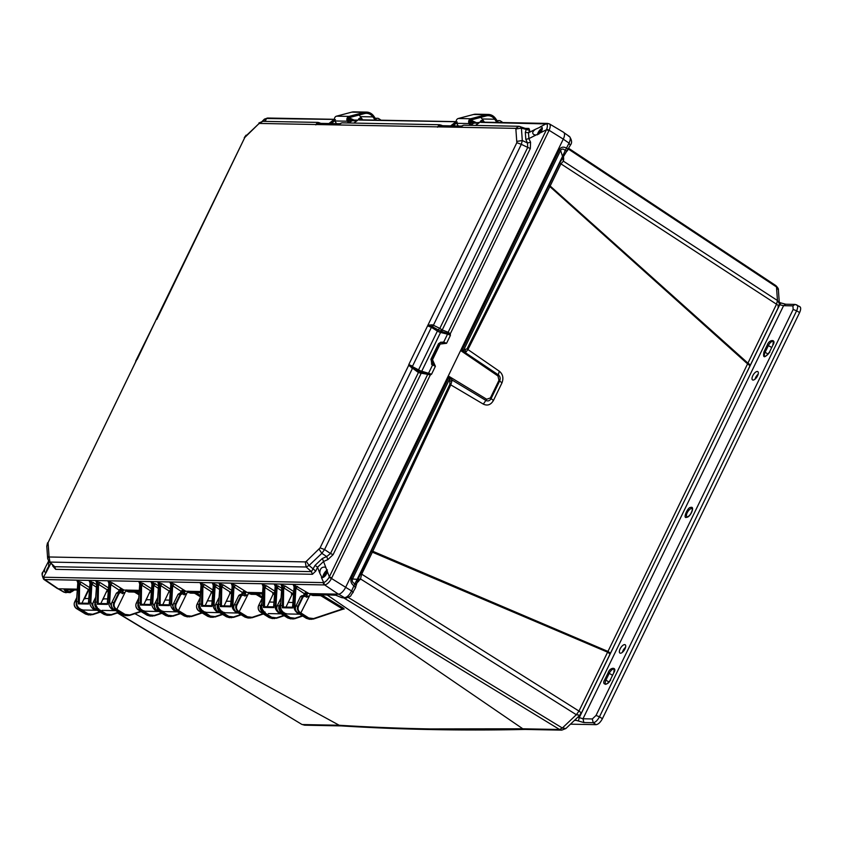<?xml version="1.0" encoding="UTF-8"?>
<svg xmlns="http://www.w3.org/2000/svg" width="842" height="842" viewBox="0 0 842 842"><rect width="100%" height="100%" fill="white"/><g stroke="black" fill="none" stroke-linecap="round" stroke-linejoin="round"><path stroke-width="1.26" d="M70.823 592.115L70.286 592.579A4.052 1.884 -109.2 0 0 70.823 592.115L69.181 591.652L67.307 592.347C64.318 590.463 63.487 589.474 64.813 589.379L77.317 589.621M355.061 587.79L355.556 587.263L354.029 585.927C351.146 583.706 350.261 581.117 351.356 578.149L352.482 579.012L357.166 579.317L354.861 583.769L355.945 585.274L355.619 587.611L350.556 596.189L346.041 598.125L341.694 597.62L334.053 594.557L311.74 594.126L327.275 595.052L522.808 728.793L430.062 728.93C400.666 728.414 366.733 726.993 339.2 725.257L134.909 613.671M567.119 151.023L567.119 151.023A4.052 3.621 -102.1 0 0 568.055 149.308L567.119 151.023L565.245 150.497L562.54 156.37L560.593 150.423C561.782 148.602 563.33 148.624 565.245 150.497L569.045 143.108L563.266 139.162M341.399 725.899L339.2 725.257L302.425 724.552L304.636 725.194L301.804 724.383L117.448 612.944M341.21 725.899C401.297 729.625 462.616 730.814 525.166 729.435L522.808 728.793L559.551 729.488L344.094 598.094M371.248 551.236A3.115 0.716 -154.1 0 0 372.364 552.163L361.607 574.318L360.513 578.949L357.913 579.528L371.501 550.71L607.966 651.424L578.97 711.069L576.349 714.721L579.885 715.237L581.212 713.416L609.818 654.508A5.61 1.284 -154.1 0 0 607.577 652.161L372.364 552.163L450.786 384.878L483.319 404.118C487.455 406.055 490.812 404.865 493.401 400.539L501.958 382.921C503.758 378.037 502.874 374.132 499.295 371.206L467.942 349.556L549.868 186.587L747.58 363.891L607.966 651.424A5.61 1.147 26.6 0 1 610.218 653.697L749.769 366.302A5.61 1.41 -154.8 0 0 747.58 363.891L747.917 363.134A5.61 1.284 25.9 0 1 750.159 365.491L778.755 306.583L779.366 303.583M119.722 592.158L118.522 591.431M118.638 591.179L123.006 591.263M139.077 593.536L135.762 591.505L139.214 591.579M180.588 592.368L184.651 592.452M200.333 595.41L195.87 592.663L200.512 592.757M241.886 593.547L245.369 593.621M262.251 596.862L257.326 593.852L262.451 593.947M303.836 594.736L307.014 594.799M342.694 609.029L344.178 609.04L343.368 608.113L321.855 594.999L321.012 595.81L319.876 595.589L320.244 594.673L334.053 594.557M348.493 597.588L562.34 728.014L576.349 714.721L360.513 578.949L356.345 583.611M549.037 185.093A3.115 0.716 25.9 0 0 550.163 186.008L747.917 363.134L776.524 304.225L560.919 163.843L549.868 186.587L548.784 185.619L559.804 162.927L562.656 157.886L563.382 161.159L560.919 163.843L559.804 162.927M562.688 157.822L563.666 159.064L563.382 161.159L777.461 300.541L779.355 303.541L778.397 289.964L776.492 286.964L777.461 300.541L776.524 304.225C778.903 305.846 779.387 306.72 777.987 306.835M326.854 594.852L336.411 595.231M343.368 608.113L342.515 608.924L321.012 595.81M344.178 609.04L342.515 608.924L313.571 618.586L308.751 617.965L300.836 612.892L310.709 593.515M256.115 593.484L262.483 593.61L251.642 593.399L256.115 593.484L257.326 593.852L256.484 594.663L255.631 594.41L256.115 593.484M242.054 593.221L245.538 593.284L242.054 593.21M200.238 596.683L195.007 593.473L195.87 592.663L194.649 592.305L200.533 592.421L190.924 592.231L194.649 592.305L194.165 593.221L190.429 593.147L187.492 591.968L188.345 591.158M180.746 592.042L184.808 592.115L180.746 592.031M138.983 594.82L134.899 592.326L135.762 591.505L134.541 591.147L139.235 591.242L129.279 591.042L134.541 591.147L134.057 592.073L128.794 591.968L125.858 590.779L126.71 589.968M118.806 590.852L123.174 590.937L118.806 590.842M357.197 581.075L358.513 581.559M356.019 585.916L358.071 579.212L357.503 580.254L360.05 579.717M389.214 515.809L388.299 515.188L449.891 384.205L450.786 384.878L452.186 380.1L485.866 400.413C487.96 401.476 489.718 400.866 491.118 398.571L499.674 380.931C500.632 378.437 500.169 376.406 498.296 374.837L464.163 351.893L463.784 349.809L467.047 348.872L531.397 220.499L532.26 221.214M465.226 349.767L465.594 352.482L467.942 349.556L467.047 348.872M371.501 550.71L388.299 515.188L357.166 579.317L357.503 580.254L357.166 579.317M563.551 160.633L562.54 156.37L531.397 220.499L548.784 185.619M77.296 590.053L66.371 589.832L77.296 590.042L74.412 590L69.181 591.652C66.36 590.631 65.434 590.032 66.371 589.832L64.813 589.379M86.979 592.558L87.842 591.873L84.821 598.104L85.337 598.494M81.569 609.787L87.936 613.692L92.652 614.26L99.84 611.86M86.852 592.821L89.568 589.263M309.856 594.326L312.792 595.504L319.876 595.589M304.499 593.389L307.204 593.442L306.193 596.631M302.289 615.786L295.005 618.228L290.185 617.607L282.27 612.534L282.607 611.829M291.29 593.968L294.226 595.147M283.722 615.439L276.439 617.87L271.619 617.249L263.704 612.176L263.946 611.681M269.335 602.041L273.892 602.125M272.724 593.61L274.513 594.578M262.978 613.713L252.147 617.323L247.432 616.765L239.202 611.713L249.074 592.326M248.211 593.136L251.158 594.315L255.631 594.41M242.559 592.2L245.569 592.263L244.559 595.452M240.77 614.565L233.581 616.965L228.866 616.407L220.625 611.355L220.867 610.86M226.266 601.209L230.824 601.293M229.645 592.779L231.445 593.757M222.193 614.207L215.015 616.607L210.3 616.049L202.206 610.692M211.079 592.421L212.573 593.284M180.746 594.547L182.325 593.936L181.64 593.347L180.167 594.315L180.746 594.547L176.189 603.924C175.231 606.419 175.736 608.461 177.694 610.029L178.472 610.545L186.619 593.768L184.303 594.526L186.619 593.768L187.492 591.968M186.703 615.597L184.335 615.965L175.915 610.903L178.472 610.545L186.703 615.597L191.429 616.155L201.733 612.713M181.251 591.021L184.84 591.095L183.693 594.21M159.969 610.05L157.317 610.134M157.622 603.567C156.665 606.061 157.17 608.103 159.127 609.671L168.137 615.239L172.863 615.797L180.041 613.397M170.158 592.347L168.989 591.652M149.266 593.01L146.455 599.283L146.971 599.683M142.835 610.745L149.571 614.881L154.296 615.439L161.475 613.05M148.908 593.757L151.413 590.452M122.732 593.378L119.996 592.168L118.533 593.136L119.111 593.357L114.554 602.746C113.596 605.24 114.102 607.271 116.049 608.85L116.838 609.355L124.974 592.589L122.658 593.347L124.974 592.589L125.858 590.779M125.069 614.407L122.69 614.776L114.28 609.724L116.838 609.355L125.069 614.407L129.794 614.965L140.667 611.345M119.311 589.832L123.206 589.905L122.058 593.021M106.187 592.179L103.387 598.452L103.903 598.851M99.766 609.924L106.502 614.05L111.218 614.607L118.406 612.218M105.839 592.936L108.344 589.621L107.492 589.568M464.163 351.893L461.563 351.177L463.784 349.809L560.593 150.423L559.467 149.56C560.951 146.961 563.33 146.476 566.613 148.108L568.055 149.308M351.356 578.149L449.249 376.532L452.186 380.1L449.817 381.5L449.249 376.532L486.687 399.255L483.319 404.118M564.161 132.857L569.466 136.499C571.802 139.909 572.192 142.677 570.634 144.792L562.656 157.886M562.877 157.307L562.54 156.37M58.54 588.79L64.529 592.294L70.286 592.579A4.052 1.884 -109.2 0 1 69.96 592.621L63.729 592.084L58.066 588.779M84.4 597.873L84.874 598.925M77.138 605.703L78.359 607.692M87.936 613.692L87.505 614.102L90.536 615.007L100.272 612.123L92.599 614.671M79.695 608.64L77.117 608.598M76.843 601.798C75.654 603.935 76.212 606.177 78.495 608.534L87.505 614.102L85.558 614.06L88.642 614.965L92.652 614.26M295.889 606.114L300.426 596.652L301.952 595.662L304.004 595.704L302.531 596.673L297.963 606.072L298.542 606.293C297.584 608.829 298.1 610.882 300.11 612.439L300.836 612.892L300.405 613.302L308.319 618.365L311.456 619.333L343.81 608.934M306.583 597.241L308.982 596.125L306.667 596.883L304.636 595.862L306.583 597.241M298.542 606.293L303.109 596.894L304.688 596.294M308.751 617.965L306.362 618.323L309.551 619.291L313.487 619.017L343.61 608.966M306.277 618.27L298.247 612.85M307.383 593.547L307.267 594.273M280.733 602.967L279.397 605.714C278.197 607.861 278.776 610.113 281.123 612.492L282.27 612.534L281.838 612.944L289.753 618.007L292.879 618.975L294.879 618.67M292.321 594.589L293.469 593.926M290.185 617.607L287.796 617.965L292.89 618.975M287.711 617.912L279.681 612.492M273.734 592.894L274.608 593.421L273.755 594.231M261.809 603.346L260.831 605.356C259.631 607.503 260.21 609.755 262.557 612.134L263.704 612.176L263.272 612.587L271.177 617.649L274.313 618.617L276.439 617.87L272.408 618.575L269.23 617.607L261.115 612.134M262.504 593.178L250.106 592.947L251.642 593.399L251.158 594.315M234.255 604.914L238.791 595.462L240.307 594.473L242.359 594.515L240.896 595.483L236.339 604.872L236.918 605.093C235.96 607.598 236.465 609.629 238.412 611.197L239.202 611.713L238.77 612.113L236.613 611.66M240.938 594.641L238.854 595.441L234.234 604.851C233.171 607.566 233.708 609.797 235.823 611.545L235.876 611.566C233.644 609.198 233.118 606.956 234.297 604.83L236.339 604.872C235.15 606.998 235.707 609.24 237.991 611.608L247.001 617.165L250.032 618.07L252.147 617.323M236.918 605.093L241.475 595.715L243.054 595.105L244.948 596.052L247.338 594.936L245.022 595.694L242.359 594.515M247.432 616.765L245.054 617.133L248.137 618.028L252.063 617.754L263.399 613.976L252.032 617.765M245.748 592.358L245.632 593.084M230.666 592.063L231.539 592.589L230.687 593.399M218.741 602.514L217.773 604.514C216.583 606.64 217.141 608.882 219.425 611.25L219.846 610.839L220.625 611.355L220.204 611.755L218.046 611.303M215.689 604.556L215.668 604.493C214.605 607.208 215.131 609.44 217.257 611.187L219.425 611.25L228.435 616.807L231.466 617.712L233.581 616.965M228.866 616.407L226.487 616.776L231.466 617.712L241.201 614.828L233.466 617.407M199.817 602.883L199.196 604.156C198.017 606.282 198.575 608.524 200.859 610.892L201.28 610.482L202.059 610.997L201.638 611.397L199.47 610.945M197.123 604.198L197.102 604.135C196.039 606.85 196.565 609.082 198.691 610.829L200.859 610.892L209.869 616.449L212.9 617.354L215.015 616.607L210.995 617.323L207.921 616.418L198.744 610.85C196.512 608.492 195.986 606.24 197.165 604.114L200.154 597.957M211.837 591.621L212.71 591.631L211.868 591.579M200.564 591.989L189.376 591.779L190.924 592.231L190.429 593.147M176.189 603.924L175.61 603.703C174.431 605.83 174.978 608.071 177.262 610.439L186.282 615.997L189.303 616.902L202.164 612.976L191.376 616.576M184.251 615.912L187.408 616.87L191.429 616.155M185.019 591.189L184.903 591.915M180.209 593.473L178.136 594.273L180.167 594.315L175.61 603.703L173.578 603.661C172.389 605.787 172.915 608.04 175.147 610.397L175.883 610.492M168.926 591.61L170.284 590.81M168.137 615.239L167.716 615.639L170.747 616.544L180.472 613.66L172.81 616.218M157.296 603.409L157.044 603.346C155.865 605.472 156.412 607.713 158.696 610.082L167.716 615.639L165.769 615.607L170.747 616.544M146.276 599.178L146.519 600.114M138.562 605.166L141.024 609.629M149.571 614.881L149.139 615.281L152.181 616.186L161.906 613.302L154.244 615.86M141.34 609.829L138.751 609.776M138.477 602.988C137.299 605.114 137.846 607.356 140.13 609.724L149.139 615.281L147.192 615.249L150.276 616.155L154.296 615.439M139.267 590.81L127.742 590.589L129.279 591.042L128.794 591.968M119.111 593.357L120.638 592.326L122.585 593.705L120.638 592.326M114.554 602.746L113.975 602.514C112.796 604.64 113.344 606.893 115.628 609.25L124.637 614.818L127.668 615.712L141.098 611.597L129.731 615.386L125.784 615.681L122.616 614.723M123.385 590.01L123.269 590.737M118.575 592.284L116.491 593.094L118.533 593.136L113.975 602.514L111.933 602.472C110.755 604.609 111.281 606.85 113.512 609.208L114.249 609.303M103.208 598.357L103.45 599.283M95.493 604.335L97.956 608.798M106.502 614.05L106.071 614.46L109.102 615.355L118.838 612.481M98.272 608.998L95.683 608.945M95.409 602.156C94.22 604.282 94.778 606.535 97.062 608.892L106.071 614.46L104.124 614.418L107.208 615.323L111.133 615.049L118.827 612.471M346.094 598.125L341.368 597.557L335.569 595.01L313.287 594.578L312.792 595.504M343.999 597.999L341.694 597.62M352.63 592.789C353.619 592.694 353.272 592.073 351.598 590.926C349.409 595.115 347.03 597.367 344.483 597.673L338.473 594.042M451.08 378.837L449.302 379.626L352.482 579.012C351.788 581.064 352.577 582.653 354.861 583.769L351.598 590.926L345.641 587.327M568.55 136.215C570.729 136.667 570.897 138.972 569.045 143.108L570.076 144.982M273.787 592.8L274.66 592.821M292.658 593.168L293.532 593.178M122.395 592.536L122.195 593.094M184.03 593.726L183.83 594.284M230.719 591.968L231.582 591.989L230.74 591.937M85.474 614.018L76.38 608.503C74.149 606.135 73.622 603.893 74.801 601.767L74.738 601.788C73.686 604.514 74.212 606.745 76.327 608.482L76.285 608.44M309.551 619.291L306.32 618.312L297.521 612.787C295.353 611.071 294.805 608.819 295.868 606.051L297.963 606.072C296.763 608.219 297.342 610.471 299.689 612.85L297.573 612.808C295.279 610.429 294.732 608.177 295.931 606.029L300.489 596.631L302.573 595.82M306.741 596.915L304.004 595.704M281.838 612.944L279.007 612.45C276.713 610.082 276.165 607.819 277.365 605.672L281.07 598.031M263.272 612.587L260.441 612.092C258.147 609.724 257.599 607.461 258.789 605.314L262.146 598.409M245.096 595.726L243.054 595.105M226.403 616.723L217.31 611.208C215.078 608.85 214.552 606.598 215.731 604.472L219.078 597.578M184.23 594.894L182.272 593.505L184.23 594.894M184.377 594.557L182.314 593.515M165.685 615.555L156.58 610.04C154.349 607.682 153.823 605.43 155.002 603.304L154.939 603.325C153.886 606.051 154.412 608.282 156.528 610.018L156.496 609.976M147.118 615.197L138.014 609.682C135.783 607.324 135.257 605.072 136.436 602.946L136.372 602.967C135.32 605.693 135.846 607.935 137.962 609.671L137.92 609.619M104.04 614.376L94.946 608.85C92.715 606.493 92.188 604.251 93.367 602.125L93.304 602.146C92.252 604.872 92.778 607.103 94.893 608.84L94.851 608.787M178.136 594.273L173.505 603.682L178.062 594.294L179.588 593.305L181.64 593.347M116.491 593.094L111.87 602.493L116.428 593.115L117.943 592.126L119.996 592.168M45.615 572.402C44.016 571.918 44.11 569.897 45.9 566.361L48.278 561.803C48.847 561.677 48.889 563.772 48.404 568.097L46.31 572.192L45.068 572.265M48.604 566.687A5.305 2.284 -57.7 0 0 46.384 572.15M322.118 577.728L319.834 573.307C319.802 568.992 321.455 566.929 324.78 567.119L325.865 567.603L327.422 571.771C326.138 575.318 324.37 577.296 322.118 577.728L321.412 577.475L323.654 582.559C325.538 581.875 327.338 580.159 329.054 577.433L427.725 374.322L421.221 373.206L333.116 554.646L330.517 553.531L418.411 372.522L421.221 373.206L422.179 372.196L418.685 371.038L418.411 372.522L408.696 365.323L320.076 547.889L306.309 561.372L305.299 561.909L49.089 556.983L48.068 542.658L136.457 360.218M327.433 569.929A5.305 2.284 -57.7 0 0 322.896 577.591M534.638 134.941C531.839 133.657 532.112 131.762 535.459 129.258L541.101 126.753C542.858 127.342 542.701 129.31 540.638 132.678L535.87 135.088L533.67 134.552M542.301 128.131A5.305 2.284 -57.7 0 0 537.385 134.857M327.454 571.623A3.01 1.295 -57.7 0 0 325.138 573.686A3.01 1.295 -57.7 0 0 324.486 576.559M542.048 130.005A3.01 1.295 -57.7 0 0 542.027 130.005A3.01 1.295 -57.7 0 0 539.985 131.468A3.01 1.295 -57.7 0 0 538.796 134.246M156.759 319.518L244.822 137.457L258.589 123.974L259.599 123.437L515.82 128.363L516.83 142.687L427.599 325.843L432.03 326.486L438.356 330.001L439.587 328.264L433.398 325.254L432.588 326.749M408.77 364.639L408.696 365.323L409.38 365.018L408.77 364.639L412.559 366.123L431.399 327.338L427.599 325.843L408.77 364.639M136.772 359.65L48.068 542.658M135.699 361.102L155.623 320.77L137.172 359.408M516.83 142.687L521.324 144.34L522.293 140.519L527.492 143.003L525.818 139.404L528.902 138.614L530.565 142.214L527.492 143.003L527.723 147.403L530.323 148.518L442.218 329.959L439.829 328.401L527.723 147.403L521.324 144.34L433.398 325.254L432.251 324.812L428.189 325.18L428.473 325.696M461.079 126.037L459.753 127.205L463.689 125.195L519.03 126.279M459.964 126.71L460.511 126.289M461.563 126.079L439.934 125.647L437.535 127.195L438.05 126.268L441.355 125.795L439.713 124.732L440.861 125.574A1.252 0.547 120.7 0 0 440.861 125.669M442.618 125.7L439.703 124.732L438.05 126.268M339.315 123.69L338 124.848L341.926 122.848L439.703 124.732M338.21 124.353L338.758 123.942M318.202 123.321L315.792 124.869L316.297 123.942L319.613 123.469L318.971 122.616L319.613 123.469M320.876 123.374L317.96 122.395L316.297 123.942M319.118 123.332A1.252 0.547 120.7 0 1 319.118 123.237L317.95 122.395L318.971 122.616M47.731 543.995L46.784 546.226L47.668 558.656L49.047 561.709L49.952 562.077L306.162 567.003L309.046 565.466L321.844 553.331L324.57 549.542L412.37 368.554L412.37 366.975L411.349 367.859M49.047 561.709L54.688 566.708L311.424 571.644L315.097 565.34L322.328 558.488L326.675 556.562L330.517 553.531L324.57 549.542L320.076 547.889M432.251 324.812L431.399 327.338L437.387 331.074L418.548 369.859L409.38 365.018M438.556 330.117L440.65 331.169A1.252 0.842 -76.4 0 1 440.555 332.464A3.115 0.716 -154.1 0 1 437.387 331.074L439.587 328.264M525.818 139.404L525.324 132.404L526.408 128.889L528.902 128.458L529.734 130.426L528.492 132.783L525.324 132.404M517.177 141.351L522.293 140.519L521.419 128.11L520.061 126.5M527.25 129.058L518.977 126.279L515.82 128.363M460.174 126.542L463.689 125.195M338.421 124.184L341.926 122.848M441.05 125.09L442.545 125.7M319.307 122.753L320.802 123.364M53.004 565.561L52.414 564.993M305.299 561.909L306.162 567.003L311.424 571.644L312.414 574.286L55.688 569.35L54.688 566.708L49.952 562.077L49.089 556.983M315.097 565.34L317.539 567.213L315.75 571.108L309.046 565.466L306.309 561.372M319.118 549.216L321.844 553.331L326.675 556.562L327.906 559.572L323.56 561.498L322.328 558.488M325.854 567.603L323.56 561.498L317.539 567.213L319.834 573.307M418.169 372.375L418.474 370.912L412.875 367.333M516.293 128.931L521.419 128.11L529.734 130.426M535.459 129.258L528.492 132.783L528.902 138.614L535.87 135.088M55.688 569.35L52.762 566.045M315.75 571.108L312.414 574.286M333.116 554.646L327.906 559.572M420.221 373.132L420.863 371.922A1.252 0.842 -76.4 0 0 421.726 371.248A3.115 0.716 25.9 0 1 418.548 369.859L418.032 370.638M419.337 371.385L418.474 370.912M441.997 342.305L443.355 342.073L442.166 342.61M431.588 362.502L431.03 359.292L438.65 343.599L441.008 342.157M530.565 142.214L530.323 148.518M441.44 329.433L440.65 331.169L441.882 331.622L442.218 329.959L448.133 332.285L447.723 333.39L450.396 335.411L450.323 333.737L548.868 130.794A2.494 0.568 -154.1 0 0 546.5 129.721L540.638 132.678M478.403 122.974L475.688 125.437M470.004 122.816L470.678 122.827L470.825 124.848L473.446 123.353L472.151 122.416L472.73 121.869L476.519 122.69L472.678 121.048L472.73 121.869L472.32 120.838M450.702 125.858L455.448 122.143L457.217 122.016M356.65 120.638L353.945 123.079M348.251 120.469L348.914 120.49L349.072 122.5L351.693 121.006L350.398 120.069L350.977 119.532L354.766 120.353L350.925 118.701L350.977 119.532L350.567 118.501M328.938 123.521L333.695 119.806L335.463 119.669M46.31 572.192L43.437 577.18C42.005 576.338 41.879 574.591 43.068 571.939L45.9 566.361M429.462 373.722L428.252 373.48L427.725 374.322L430.283 375.016L431.567 374.195L429.462 373.722L430.283 375.016L331.495 578.465L329.054 577.433M432.283 364.881L432.767 363.407L435.398 366.291L431.567 374.195L421.726 371.248L440.555 332.464L447.544 334.158L443.66 342.136L446.565 343.304L440.134 344.052L432.514 359.745L435.398 366.291L432.588 364.954L428.704 372.943A1.252 0.842 -76.4 0 1 428.252 373.48L422.179 372.196M430.957 359.471L432.02 362.481M431.536 361.965L431.63 364.481M442.503 342.105L441.65 342.536M441.882 331.622L447.723 333.39A1.252 0.842 -76.4 0 1 447.544 334.158A2.81 0.642 -154.1 0 1 450.396 335.411L446.565 343.304L441.187 342.157L438.977 343.599L431.357 359.302L432.272 363.081L433.619 362.597M541.101 126.753L541.732 126.942M448.775 333.948L450.323 333.737L448.133 332.285L546.732 129.163C547.7 126.132 547.584 124.395 546.353 123.932L480.94 122.385M475.541 125.426L480.108 122.111L547.574 123.416M478.93 122.448L473.73 123.069L478.088 123.153M469.825 122.406L471.657 122.616L472.646 124.037M452.365 125.9L456.353 122.69M359.187 120.048L456.175 121.753M353.798 123.079L358.355 119.774L456.164 121.648M357.176 120.101L353.661 120.038L351.693 121.006M348.072 120.069L349.904 120.269L350.882 121.69M330.611 123.553L334.6 120.353M262.167 121.385L266.482 118.511L265.198 121.395M334.411 119.311L267.798 118.027A2.494 2.179 91.1 0 0 266.482 118.511L334.421 119.417M43.068 571.939L43.058 571.96C41.574 572.823 41.784 575.265 43.679 579.296L44.531 579.549L43.437 577.18M43.058 571.96L43.31 571.413A2.494 0.568 25.9 0 1 43.321 571.392L43.31 571.413M324.402 584.927A2.494 2.179 -88.9 0 1 323.339 582.611L43.731 577.233A2.494 2.179 91.1 0 0 44.794 579.549L324.686 584.937L323.654 582.559M306.056 592.063L304.341 593.684L295.91 588.095L294.342 585.085L309.098 593.61L338.41 594.168L324.686 584.937C327.17 584.401 329.443 582.243 331.495 578.465L345.662 587.295L563.277 139.119L549.121 130.299C550.731 126.289 550.573 124.09 548.647 123.69L546.353 123.932M43.679 579.296L57.34 588.516A7.946 3.431 -57.7 0 0 58.245 588.79L77.348 589.158M77.906 582.254L77.085 580.906L81.264 582.243L89.61 587.569M89.968 582.411L89.273 581.138L90.283 581.159L96.567 584.548M96.746 582.601L95.956 581.264L100.135 582.611L108.481 587.927M108.839 582.769L108.144 581.496L109.155 581.517L112.428 582.917L123.911 590.053L139.298 590.347M139.846 583.443L139.025 582.096L143.224 583.443L151.549 588.758M151.907 583.601L151.213 582.327L152.234 582.348L158.506 585.737M158.717 583.811L157.896 582.453L162.074 583.801L170.421 589.116M170.747 583.948L170.084 582.696L171.105 582.706L174.336 584.085L185.85 591.242L200.596 591.526M201.154 584.622L200.333 583.274L204.522 584.622L212.847 589.937M213.205 584.78L212.521 583.506L213.531 583.527L219.815 586.916M220.025 584.99L219.204 583.632L223.383 584.979L231.718 590.295M232.076 585.137L231.392 583.874L232.403 583.885L235.676 585.285L247.159 592.421L262.546 592.715M263.093 585.811L262.272 584.464L266.451 585.8L274.797 591.126M275.123 585.948L274.46 584.695L275.387 586.043M281.575 590.747L277.039 587.737L275.471 584.716L281.754 588.105M281.965 586.179L281.123 584.822L285.322 586.169L293.669 591.484M294.026 586.337L293.332 585.064L294.342 585.085M433.125 362.27L431.725 362.976L432.451 363.323M438.566 343.768L440.84 342.147L442.934 342.831M547.405 123.406L549.437 123.9L563.614 132.31A7.946 3.431 122.3 0 1 563.277 139.119M546.732 129.163L549.121 130.299L548.868 130.794M470.12 120.585L472.225 121.574L472.151 122.416L469.825 121.195M348.367 118.248L350.472 119.227L350.398 120.069L348.072 118.848M266.146 118.543L267.64 118.038M89.473 589.221L88.621 589.211M345.662 587.295A7.946 3.431 122.3 0 1 338.41 594.168M308.835 593.442L304.52 593.357M293.532 593.147L292.679 593.126M274.66 592.779L273.808 592.768M246.895 592.252L242.58 592.168M185.587 591.073L181.272 590.989M170.284 590.779L169.431 590.758M151.413 590.41L150.56 590.4M123.648 589.884L119.332 589.8M295.353 609.187L294.868 605.935L295.91 588.095L297.615 586.474M294.868 605.935L294.037 605.893L295.142 586.821L294.132 586.8L293.332 585.064M294.216 591.842L292.5 593.452L283.701 587.842L282.954 586.59L282.249 607.766L292.648 607.966L294.132 586.8L292.521 607.64M294.132 586.8L294.226 588.042M282.249 607.766L283.344 607.093L283.701 587.842L285.322 586.169M283.975 612.429L284.017 612.987C281.333 610.555 280.207 608.103 280.628 605.63L281.944 586.569L282.954 586.59L282.165 584.843M282.186 586.253L281.607 585.779L281.849 586.737L281.123 584.822M281.944 586.569L282.081 587.832M277.113 610.113L275.997 605.566L277.039 587.737L278.713 586.095M275.997 605.566L275.166 605.524L276.271 586.453L275.25 586.442L275.355 587.684M275.345 591.473L273.629 593.094L264.83 587.484L266.451 585.8M265.104 612.071L265.146 612.618C262.462 610.197 261.336 607.745 261.757 605.272L263.072 586.2L264.083 586.221L263.22 605.303L263.378 607.408L264.472 606.735L264.83 587.484L263.293 584.485M265.146 612.618L265.083 612.608C262.262 610.092 261.125 607.65 261.673 605.272L263.072 586.2L262.272 584.464M263.072 586.2L263.209 587.474M244.106 590.873L242.401 592.494L233.96 586.906L235.676 585.285M234.076 609.345L232.929 604.735L233.96 586.906L232.403 583.885M232.929 604.735L232.097 604.703L233.202 585.632L232.181 585.611L231.392 583.874M232.276 590.642L230.561 592.263L221.762 586.653L221.014 585.39L220.309 606.577L230.697 606.777L232.181 585.611L230.582 606.451M232.181 585.611L232.287 586.853M220.309 606.577L221.404 605.903L221.762 586.653L223.383 584.979M222.035 611.239L222.077 611.797C219.394 609.366 218.257 606.914 218.688 604.44L219.994 585.379L221.014 585.39L220.215 583.653M220.246 585.053L219.657 584.59L219.909 585.548L219.204 583.632M219.994 585.379L220.141 586.642M219.636 589.547L215.089 586.548L216.804 584.927M216.352 610.387L214.057 604.377L215.089 586.548L213.531 583.527M214.057 604.377L213.226 604.335L214.331 585.264L213.31 585.243L212.521 583.506M213.394 590.284L211.689 591.905L202.89 586.285L202.143 585.032L201.438 606.219L211.826 606.419L213.31 585.243L211.71 606.093M213.31 585.243L213.415 586.495M201.438 606.219L202.533 605.545L202.89 586.285L204.522 584.622M203.164 610.882L203.206 611.429C200.522 609.008 199.386 606.556 199.817 604.082L201.122 585.011L202.143 585.032L201.343 583.296M201.375 584.695L200.785 584.222L201.038 585.179L200.333 583.274M201.122 585.011L201.27 586.285M182.809 589.695L181.093 591.316L172.663 585.727L174.336 584.085M171.631 603.556L170.789 603.525C170.389 605.998 171.568 608.45 174.347 610.871L174.915 610.334L171.631 603.556L172.663 585.727L171.105 582.706M170.968 589.463L169.263 591.084L160.464 585.474L159.706 584.211L159.012 605.398L169.4 605.598L169.326 603.493L170.789 603.525L171.894 584.453L170.884 584.432L170.084 582.696M169.326 603.493L171.01 584.043M170.884 584.432L170.979 585.674M159.012 605.398L160.096 604.724L160.464 585.474L162.074 583.801M160.727 610.061L160.769 610.618C158.085 608.187 156.959 605.735 157.38 603.261L158.696 584.201L159.706 584.211L158.917 582.475M158.938 583.874L158.359 583.411L158.601 584.369L157.896 582.453M158.696 584.201L158.833 585.464M158.328 588.369L153.791 585.369L155.465 583.727M152.749 603.198L151.918 603.156C151.518 605.63 152.697 608.082 155.475 610.513L156.044 609.976L152.749 603.198L153.791 585.369L152.234 582.348M152.097 589.105L150.392 590.726L141.593 585.106L140.835 583.853L140.14 605.04L150.529 605.24L150.455 603.135L151.918 603.156L153.023 584.085L152.013 584.064L151.213 582.327M150.455 603.135L152.013 584.064L150.402 604.914M152.013 584.064L152.107 585.316M140.14 605.04L141.224 604.367L141.593 585.106L143.224 583.443M141.856 609.703L141.898 610.25C139.214 607.829 138.088 605.377 138.509 602.904L139.825 583.832L140.835 583.853L140.046 582.117M140.067 583.517L139.488 583.043L139.73 584.001L139.025 582.096M139.825 583.832L139.961 585.106M120.859 588.505L119.154 590.126L110.723 584.537L112.428 582.917M109.681 602.367L108.85 602.335C108.439 604.809 109.628 607.261 112.407 609.682L112.975 609.145L109.681 602.367L110.723 584.537L109.155 581.517M109.028 588.274L107.313 589.895L98.514 584.285L97.767 583.022L97.062 604.209L107.46 604.409L107.387 602.304L108.85 602.335L109.955 583.264L108.944 583.243L108.144 581.496M107.387 602.304L108.944 583.243L107.334 604.082M108.944 583.243L109.039 584.485M97.062 604.209L98.156 603.535L98.514 584.285L100.135 582.611M98.788 608.871L98.83 609.429C96.146 606.998 95.02 604.545 95.441 602.072L96.756 583.001L97.767 583.022L96.977 581.285M98.83 609.429L98.767 609.408C95.946 606.893 94.809 604.451 95.356 602.072L96.756 583.001L95.956 581.264M96.756 583.001L96.893 584.274M96.388 587.179L91.852 584.18L93.557 582.559M90.81 602.009L89.978 601.967C89.568 604.44 90.757 606.893 93.536 609.324L94.104 608.777L90.81 602.009L91.852 584.18L90.283 581.159M90.157 587.916L88.442 589.537L79.643 583.916L78.895 582.664L78.19 603.851L88.589 604.051L88.515 601.935L89.978 601.967L91.083 582.896L90.062 582.874L89.273 581.138M88.515 601.935L90.062 582.874L88.463 603.714M90.062 582.874L90.168 584.116M78.19 603.851L79.285 603.167L79.643 583.916L81.264 582.243M79.916 608.513L79.958 609.061C77.275 606.629 76.148 604.188 76.569 601.714L77.885 582.643L78.895 582.664L78.106 580.917M78.127 582.327L77.548 581.854L77.79 582.811L77.085 580.906M77.885 582.643L78.022 583.906M442.85 343.589L442.797 342.768L442.85 343.589M303.373 595.694L304.341 593.684M292.5 593.452L286.017 607.082M273.629 593.094L267.146 606.714M241.433 594.494L242.401 592.494M230.561 592.263L224.077 605.893M211.689 591.905L205.206 605.524M180.125 593.315L181.093 591.316M175.599 610.713L174.947 610.271M169.263 591.084L162.78 604.714M157.465 610.639L156.159 609.745M150.392 590.726L143.908 604.346M118.185 592.126L119.154 590.126M114.396 609.808L113.081 608.913M107.313 589.895L100.829 603.525M96.03 609.576L94.304 608.366M88.442 589.537L81.958 603.156M292.574 605.861L294.037 605.893C293.626 608.366 294.816 610.818 297.594 613.25L298.163 612.702M263.378 607.408L273.776 607.608L273.703 605.503L275.166 605.524C274.755 607.998 275.944 610.45 278.723 612.881L279.291 612.344M230.634 604.672L232.097 604.703C231.687 607.177 232.876 609.629 235.655 612.05L236.223 611.513M211.763 604.314L213.226 604.335C212.815 606.808 214.005 609.261 216.773 611.692L217.352 611.155M297.594 613.25L299.542 614.071M284.017 612.987L287.227 613.955L299.741 614.197M278.723 612.881L281.091 613.786M268.356 613.586L281.175 613.839M235.655 612.05L238.107 612.965M222.077 611.797L225.277 612.766L238.17 613.008M216.773 611.692L219.583 612.639L206.406 612.397L203.206 611.429M174.347 610.871L177.441 611.839L163.98 611.587L160.769 610.618M155.475 610.513L158.591 611.481L145.108 611.218L141.898 610.25M112.407 609.682L115.796 610.65L102.04 610.387M93.536 609.324L96.651 610.292L83.169 610.029L79.958 609.061M375.269 120.101L375.479 119.69A2.81 2.452 -88.9 0 1 377.637 118.301L376.732 118.28A2.81 2.452 91.1 0 0 374.564 119.669L374.353 120.08M359.134 119.785L359.345 119.385A2.81 2.452 -88.9 0 1 361.386 117.996L360.597 117.975A2.81 2.452 91.1 0 0 358.439 119.364L358.218 119.774M377.637 118.301A2.81 2.452 -88.9 0 1 378.837 118.69L380.479 119.785A5.61 4.905 -88.9 0 1 381.005 120.206M349.767 123.006L348.272 120.511A1.873 1.631 -88.9 0 1 349.262 117.617L364.491 113.596A9.672 8.441 -88.9 0 1 366.533 113.344A9.672 8.441 -88.9 0 1 370.648 114.67A9.672 8.441 -88.9 0 1 372.901 116.88L374.711 119.427M375.543 118.606L373.743 116.091A10.914 9.525 91.1 0 0 371.206 113.596A10.914 9.525 91.1 0 0 366.554 112.102A10.914 9.525 91.1 0 0 364.249 112.375L349.02 116.396A3.115 2.726 91.1 0 0 347.367 121.216L348.43 122.974M358.976 115.049A9.672 8.441 -88.9 0 1 360.418 116.638L362.713 119.859M366.554 112.102L354.082 111.86A10.914 9.525 91.1 0 0 351.777 112.133L336.537 116.164A3.115 2.726 91.1 0 0 334.895 120.974L336.505 123.669M362.344 119.343L362.092 119.332A4.989 4.357 91.1 0 0 360.176 119.806M362.376 119.396A4.989 4.357 91.1 0 0 361.092 119.827M497.022 122.437L497.233 122.027A2.81 2.452 -88.9 0 1 499.401 120.648L498.485 120.627A2.81 2.452 91.1 0 0 496.317 122.016L496.117 122.416M480.898 122.122L481.098 121.722A2.81 2.452 -88.9 0 1 483.14 120.332L482.35 120.311A2.81 2.452 91.1 0 0 480.193 121.701L479.982 122.111M499.401 120.648A2.81 2.452 -88.9 0 1 500.59 121.027L502.232 122.132A5.61 4.905 -88.9 0 1 502.769 122.543M471.531 125.353L470.025 122.848A1.873 1.631 -88.9 0 1 471.015 119.953L486.244 115.933A9.672 8.441 -88.9 0 1 488.286 115.691A9.672 8.441 -88.9 0 1 492.402 117.006A9.672 8.441 -88.9 0 1 494.654 119.217L496.464 121.764M497.296 120.953L495.496 118.427A10.914 9.525 91.1 0 0 492.959 115.933A10.914 9.525 91.1 0 0 488.307 114.438A10.914 9.525 91.1 0 0 486.002 114.722L470.773 118.743A3.115 2.726 91.1 0 0 469.131 123.564L470.183 125.321M480.729 117.385A9.672 8.441 -88.9 0 1 482.171 118.975L484.466 122.195M488.307 114.438L475.835 114.196A10.914 9.525 91.1 0 0 473.53 114.48L458.29 118.501A3.115 2.726 91.1 0 0 456.648 123.321L458.269 126.005M484.097 121.68L483.845 121.68A4.989 4.357 91.1 0 0 481.929 122.143M484.139 121.732A4.989 4.357 91.1 0 0 482.845 122.164M799.184 306.488C801.016 306.909 801.163 308.93 799.616 312.561L602.398 718.721C600.42 722.341 598.336 724.32 596.125 724.667L593.21 722.731L583.874 722.552L578.412 721.005L579.233 717.689L613.218 647.698M570.466 724.173L596.125 724.667M620.144 648.866A4.915 2.116 -57.7 0 0 619.923 653.066A4.915 2.116 -57.7 0 0 624.943 648.961A4.915 2.116 -57.7 0 0 625.174 644.762A4.915 2.116 -57.7 0 0 620.144 648.866M622.385 652.318A4.915 2.116 122.3 0 1 623.006 650.666A4.915 2.116 122.3 0 1 625.564 647.309M752.78 375.721A4.915 2.116 -57.7 0 0 752.548 379.921A4.915 2.116 -57.7 0 0 757.568 375.816A4.915 2.116 -57.7 0 0 757.8 371.617A4.915 2.116 -57.7 0 0 752.78 375.721M755.011 379.184A4.915 2.116 122.3 0 1 755.632 377.532A4.915 2.116 122.3 0 1 758.189 374.164M690.545 507.442C687.63 507.189 682.778 518.83 686.419 517.377L687.167 517.241C690.714 516.43 694.692 506.884 691.303 507.305L690.545 507.442M763.978 351.819C762.694 358.345 764.557 358.376 769.588 351.924L772.903 345.094C776.798 339.147 769.199 339 767.294 344.988L763.978 351.819L765.125 352.261L768.441 345.441A4.81 2.073 122.3 0 1 773.366 341.42A4.81 2.073 122.3 0 1 773.388 341.431L772.819 345.273M746.938 372.301L779.745 304.741L783.576 305.688L792.911 305.867L793.164 309.456L596.031 715.447L592.326 718.952L582.99 718.773L577.854 717.163M583.874 722.552L582.99 718.773L783.576 305.688L785.765 304.236L781.187 303.015L779.334 304.583M610.671 680.125L610.303 679.736C609.587 682.473 604.767 685.114 605.766 684.157A4.81 2.073 122.3 0 1 605.745 684.146A4.81 2.073 122.3 0 1 605.966 680.031L609.292 673.2A4.81 2.073 122.3 0 1 614.207 669.19A4.81 2.073 122.3 0 1 614.228 669.201L613.744 672.863C617.639 666.906 610.04 666.759 608.135 672.758L604.819 679.589C600.925 685.535 608.524 685.683 610.429 679.694L613.744 672.863M769.82 352.356L769.451 351.967C768.746 354.703 763.926 357.355 764.925 356.387A4.81 2.073 122.3 0 1 764.904 356.377A4.81 2.073 122.3 0 1 765.125 352.261L768.093 354.145M602.398 718.721L599.483 716.795C597.483 720.436 595.389 722.415 593.21 722.731L592.326 718.952M796.185 304.73C798.027 305.088 798.174 307.12 796.616 310.803L793.164 309.456M355.556 587.263A4.052 3.757 -28.9 0 0 355.945 585.274M524.987 729.435L561.761 730.14L559.551 729.488L562.34 728.014L565.877 728.519L579.885 715.237M360.481 573.402L578.97 711.069C581.348 712.69 581.833 713.553 580.443 713.679M117.669 612.871L301.804 724.383M775.187 285.406L776.492 286.964L568.518 149.16M563.466 156.275L563.666 159.064M262.167 598.146L256.484 594.663M499.295 371.206L497.98 375.995L498.969 380.321L501.958 382.921M493.401 400.539L490.402 397.95L486.687 399.255M89.368 590.463L88.715 590.074M307.172 594.473L303.994 594.41M302.71 616.049L294.953 618.638M276.344 618.302L284.143 615.702L276.376 618.281M222.625 614.471L214.963 617.028M195.007 593.473L194.165 593.221M151.297 591.821L150.36 591.252M134.899 592.326L134.057 592.073M108.229 590.989L107.281 590.421M559.467 149.56L461.563 351.177L497.98 375.995M498.969 380.321L490.402 397.95M449.891 384.205L449.817 381.5M319.213 595.631L319.697 594.715L335.569 595.01M310.887 594.947L311.74 594.126L310.93 593.642M281.544 612.081C279.533 610.524 279.018 608.471 279.976 605.935L280.618 604.619M292.532 593.389L293.479 593.778M262.978 611.724C260.967 610.166 260.452 608.113 261.409 605.577L261.694 604.998M269.145 617.554L271.619 617.249M249.253 593.757L250.106 592.947L249.295 592.463M244.969 617.081L235.876 611.566L238.412 611.197M245.727 592.863L242.254 592.789M219.846 610.839C217.889 609.271 217.394 607.24 218.352 604.735L218.625 604.167M201.28 610.482C199.322 608.913 198.828 606.882 199.775 604.377M207.837 616.365L210.3 616.049M212.121 593.042L212.963 592.231M211.931 591.61L212.679 592.052M188.566 591.294L189.376 591.779L188.524 592.589M184.998 591.694L180.956 591.61M170.81 591.421L169.958 592.231M172.863 615.797L170.737 616.544M126.931 590.105L127.742 590.589L126.889 591.41M123.364 590.505L119.006 590.421M245.022 594.841L247.116 594.884M306.656 596.031L308.761 596.073M122.658 592.494L124.763 592.536M184.293 593.684L186.398 593.715M78.864 608.229L76.327 608.482L85.516 614.05L88.642 614.965M76.485 601.798L74.801 601.767L76.759 597.725M297.531 612.387L298.278 613.26M300.405 613.302L299.689 612.85L300.11 612.439M300.489 596.631L303.109 596.894M307.362 594.042L304.194 593.989M277.323 605.756L279.976 605.935M278.965 612.029L279.712 612.902M258.757 605.398L261.409 605.577M260.399 611.671L261.146 612.544M238.854 595.441L241.475 595.715M219.088 597.452L215.668 604.493L218.352 604.735M200.164 597.82L197.102 604.135L199.722 604.346M177.694 610.029L175.062 610.334M159.127 609.671L156.528 610.018L165.716 615.597L168.842 616.512M157.338 602.735L155.002 603.304L157.675 597.799M140.561 609.313L137.962 609.671L147.15 615.239L150.276 616.155M138.425 602.988L136.436 602.946L138.762 598.178M116.049 608.85L113.417 609.145M97.483 608.492L94.893 608.84L104.082 614.407L107.208 615.323M95.356 602.156L93.367 602.125L95.683 597.346M46.784 546.226L47.52 542.848M47.668 558.646L48.615 556.415M317.96 122.395L262.767 121.353L259.599 123.437M258.589 123.974L245.78 136.13M244.822 137.457L155.717 320.434M525.324 128.384L528.902 128.458M47.994 562.256L48.562 561.14M50.794 563.414L48.404 568.097M327.422 571.771L329.359 576.896L331.737 577.97M443.355 342.073L442.471 342.683M540.227 126.847L546.079 123.89L548.374 123.679M453.385 125.911L456.427 122.879M472.436 122.132L473.446 123.353M331.632 123.574L334.674 120.543M350.682 119.796L351.977 120.732L356.334 120.816M44.794 579.549L58.245 588.79M274.46 584.695L275.471 584.716M348.093 117.543L350.409 118.406L350.977 119.532M469.847 119.89L472.162 120.743L472.73 121.869M432.514 359.745L430.904 359.334L438.524 343.641L440.134 344.052M442.345 343.294L442.282 342.462M472.162 120.743L472.225 121.574M350.409 118.406L350.472 119.227M280.628 605.63L282.901 605.682M273.703 605.503L275.25 586.442M261.757 605.272L264.03 605.324M218.688 604.44L220.951 604.493M199.817 604.082L202.08 604.124M157.38 603.261L159.654 603.314M138.509 602.904L140.782 602.946M95.441 602.072L97.714 602.125M76.569 601.714L78.832 601.756M375.479 119.69L374.564 119.669M358.439 119.364L359.345 119.385M372.901 116.88L360.418 116.638M347.367 121.216L334.895 120.974M349.02 116.396L336.537 116.164M364.249 112.375L351.777 112.133M497.233 122.027L496.317 122.016M480.193 121.701L481.098 121.722M494.654 119.217L482.171 118.975M469.131 123.564L456.648 123.321M470.773 118.743L458.29 118.501M486.002 114.722L473.53 114.48M686.998 516.862L686.998 516.862A4.81 2.073 122.3 0 1 687.209 512.736A4.81 2.073 122.3 0 1 690.966 508.684A4.81 2.073 122.3 0 1 692.145 508.726L692.145 508.726C693.019 506.347 692.198 514.673 687.577 516.809L686.998 516.862M574.454 720.384L576.338 720.415L575.475 719.415M576.338 720.415L578.412 721.005M792.911 305.867L795.101 304.415L785.775 304.236M799.9 306.677L795.143 304.415M612.492 675.231L608.135 672.758M604.819 679.589L608.934 681.915M613.66 673.032L610.429 679.694M772.903 345.094L769.588 351.924M771.64 347.462L767.294 344.988M799.616 312.561L796.616 310.803L599.483 716.795L596.031 715.447M84.105 598.473L88.705 598.567M292.763 602.483L288.164 602.398M207.353 600.841L211.952 600.935M164.916 600.03L169.526 600.114M146.045 599.662L150.655 599.757M102.977 598.841L107.576 598.925M341.305 725.899L304.636 725.194M561.761 730.14L565.877 728.519M609.818 654.508L610.218 653.697M749.769 366.302L750.159 365.491M778.397 289.964C778.734 289.122 777.892 287.669 775.861 285.606L568.855 148.445M74.412 590L71.591 591.821M66.097 592.747L63.729 592.084M302.72 616.06L292.879 618.975M290.974 618.933L287.743 617.954L278.955 612.439C276.786 610.713 276.229 608.461 277.302 605.693L281.081 597.904M272.408 618.575L269.177 617.596L260.389 612.081C258.22 610.355 257.663 608.103 258.726 605.335L262.157 598.273M248.137 618.028L245.011 617.123L235.823 611.545M229.571 617.681L226.445 616.765L217.257 611.187M214.931 617.039L222.635 614.471M210.995 617.323L207.869 616.407L198.691 610.829M173.505 603.682C172.452 606.408 172.978 608.64 175.094 610.376L184.282 615.955L187.408 616.87M111.87 602.493C110.818 605.23 111.344 607.461 113.459 609.198L122.648 614.765L125.774 615.681M74.738 601.788L76.769 597.588M154.939 603.325L157.686 597.673M136.372 602.967L138.762 598.041M93.304 602.146L95.693 597.22M339.8 123.732L318.192 123.321M262.767 121.353L258.894 122.995M246.085 135.152L244.275 137.646M267.798 118.027L264.472 119.08L262.146 121.385M294.279 586.421L293.795 586.021L294.026 586.99M263.314 585.885L262.736 585.422L262.978 586.379M232.329 585.232L231.845 584.832L232.087 585.8M213.458 584.874L212.973 584.464L213.215 585.443M152.16 583.695L151.676 583.285L151.918 584.264M109.092 582.864L108.597 582.464L108.839 583.432M96.662 583.18L96.42 582.222L96.977 582.675M90.22 582.506L89.726 582.096L89.968 583.074M470.731 120.059L476.035 122.49M348.977 117.722L354.282 120.153M287.227 613.955L283.954 612.965C281.133 610.45 279.997 608.008 280.544 605.63L281.849 586.737M273.65 607.282L275.155 586.632M225.277 612.766L222.004 611.776C219.194 609.261 218.057 606.819 218.604 604.44L219.909 585.548M206.406 612.397L203.132 611.408C200.322 608.903 199.186 606.451 199.733 604.082L201.038 585.179M169.274 605.272L170.789 584.622M163.98 611.587L160.706 610.597C157.886 608.082 156.759 605.64 157.307 603.261L158.601 584.369M145.108 611.218L141.835 610.229C139.014 607.724 137.888 605.272 138.435 602.904L139.73 584.001M83.169 610.029L79.895 609.04C77.075 606.535 75.938 604.082 76.485 601.704L77.79 582.811M283.091 607.029L292.479 607.208M264.22 606.661L273.608 606.84M221.151 605.83L230.54 606.019M202.28 605.472L211.668 605.651M159.843 604.651L169.242 604.84M140.972 604.293L150.371 604.472M97.904 603.461L107.292 603.64M79.032 603.104L88.421 603.282M781.187 303.015L779.282 302.425"/></g></svg>
